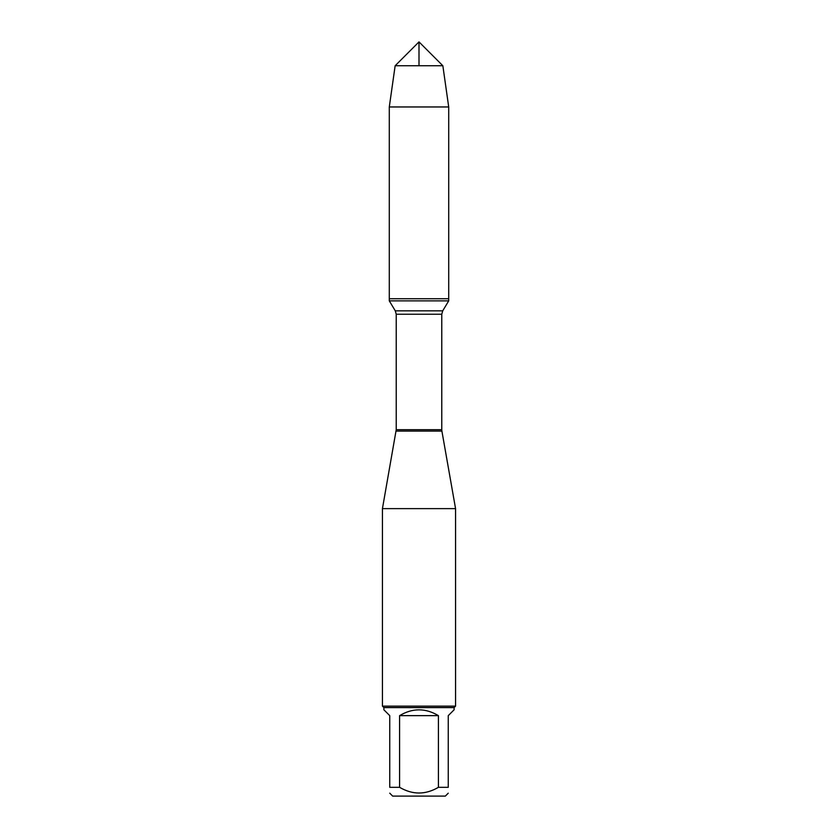 <?xml version="1.0" encoding="UTF-8"?>
<svg xmlns="http://www.w3.org/2000/svg" width="838" height="838" viewBox="0 0 838 838"><rect width="100%" height="100%" fill="white"/><g stroke="black" fill="none" stroke-linecap="round" stroke-linejoin="round"><path stroke-width="1.26" d="M389.293 300.863L448.707 300.863L448.707 298.737L389.293 298.737L389.293 300.863L395.285 310.846L396.227 314.24L396.227 429.685L382.432 508.635L382.432 706.141L455.568 706.141L455.568 508.635L382.432 508.635M396.102 431.088L441.898 431.088L455.568 508.635M448.257 793.177L445.334 796.1L392.666 796.1L389.743 793.177M438.41 715.642C425.474 707.911 412.526 707.911 399.59 715.642L438.41 715.642L438.41 787.322C425.474 794.906 412.537 794.906 399.59 787.322L389.743 787.322C389.743 794.906 389.743 794.906 389.743 787.322L389.743 715.642L383.888 709.796L383.888 707.597L454.112 707.597L454.112 709.796L448.257 715.642L448.257 787.322C448.257 794.906 448.257 794.906 448.257 787.322L438.41 787.322M399.59 715.642L399.59 787.322M454.112 707.597L455.568 706.141M389.293 298.737L448.707 298.737L448.707 106.96L389.293 106.96L389.293 298.737L389.293 106.96L395.148 65.752L419 41.9L419 65.752M442.852 65.752L395.148 65.752L419 41.9L442.852 65.752L448.707 106.96M396.227 429.685L441.773 429.685L441.773 314.24L396.227 314.24M395.285 310.846L442.715 310.846L448.707 300.863M441.773 314.24L442.715 310.846M441.898 431.088L441.773 429.685M383.888 707.597L382.432 706.141M395.148 65.752L389.293 106.96"/></g></svg>
